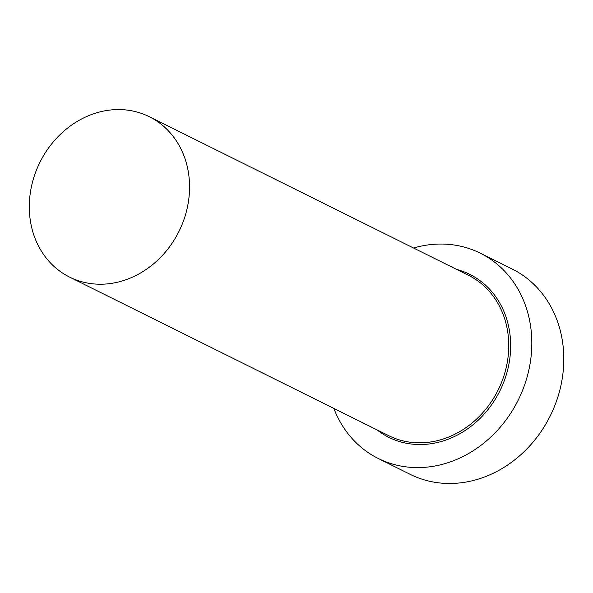 <?xml version="1.0" encoding="UTF-8"?>
<svg xmlns="http://www.w3.org/2000/svg" width="593" height="593" viewBox="0 0 593 593"><rect width="100%" height="100%" fill="white"/><g stroke="black" fill="none" stroke-linecap="round" stroke-linejoin="round"><path stroke-width="0.89" d="M75.911 279.844A89.558 77.631 -63.6 0 0 180.657 227.838A89.558 77.631 -63.6 0 0 149.28 116.688A89.558 77.631 -63.6 0 0 142.943 113.938A89.558 77.631 -63.6 0 0 38.204 165.944A89.558 77.631 -63.6 0 0 69.574 277.087A89.558 77.631 -63.6 0 0 75.911 279.844M333.852 408.414A114.627 99.372 -63.6 0 0 378.238 458.471A114.627 99.372 -63.6 0 0 386.354 461.999A114.627 99.372 -63.6 0 0 520.424 395.427A114.627 99.372 -63.6 0 0 480.263 253.167A114.627 99.372 -63.6 0 0 472.147 249.638A114.627 99.372 -63.6 0 0 413.551 248.015M378.238 458.471L410.223 474.363A114.627 99.372 -63.6 0 0 418.332 477.891A114.627 99.372 -63.6 0 0 552.402 411.32A114.627 99.372 -63.6 0 0 512.241 269.059L480.263 253.167M456.617 269.415A90.988 78.876 116.4 0 1 463.303 271.542A90.988 78.876 116.4 0 1 503.205 383.538A90.988 78.876 116.4 0 1 395.197 440.095A90.988 78.876 116.4 0 1 376.911 429.814M69.574 277.087L388.756 435.699A89.558 77.631 -63.6 0 0 395.094 438.449A89.558 77.631 -63.6 0 0 499.84 386.443A89.558 77.631 -63.6 0 0 468.463 275.3L149.28 116.688"/></g></svg>
